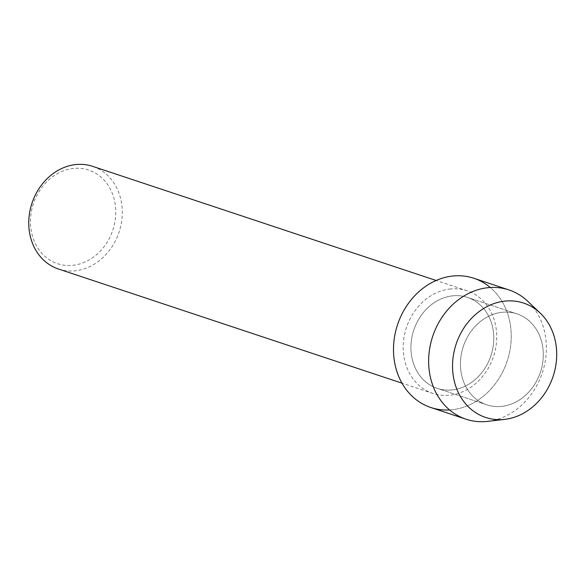 <?xml version="1.0" encoding="UTF-8"?>
<svg xmlns="http://www.w3.org/2000/svg" width="586" height="586" viewBox="0 0 586 586"><rect width="100%" height="100%" fill="white"/><g stroke="black" fill="none" stroke-linecap="round" stroke-linejoin="round"><path stroke-width="0.44" stroke-dasharray="2.93 2.2" d="M502.436 312.25A47.935 40.646 108.4 0 0 461.204 354.86A47.935 40.646 108.4 0 0 486.754 404.831A47.935 40.646 108.4 0 0 501.286 406.428A47.935 40.646 108.4 0 0 542.519 363.818A47.935 40.646 108.4 0 0 516.977 313.854A47.935 40.646 108.4 0 0 502.436 312.25A47.935 40.646 108.4 0 0 461.204 354.86A47.935 40.646 108.4 0 0 486.754 404.831A47.935 40.646 108.4 0 0 501.286 406.428A47.935 40.646 108.4 0 0 542.519 363.818A47.935 40.646 108.4 0 0 516.977 313.854A47.935 40.646 108.4 0 0 502.436 312.25M452.941 295.805A47.935 40.646 108.4 0 0 411.709 338.415A47.935 40.646 108.4 0 0 437.251 388.379A47.935 40.646 108.4 0 0 451.784 389.983A47.935 40.646 108.4 0 0 493.016 347.366A47.935 40.646 108.4 0 0 467.474 297.402A47.935 40.646 108.4 0 0 452.941 295.805A47.935 40.646 108.4 0 0 411.709 338.415A47.935 40.646 108.4 0 0 437.251 388.379A47.935 40.646 108.4 0 0 451.784 389.983A47.935 40.646 108.4 0 0 493.016 347.366A47.935 40.646 108.4 0 0 467.474 297.402A47.935 40.646 108.4 0 0 452.941 295.805M450.605 288.942A54.102 45.884 108.4 0 0 404.069 337.038A54.102 45.884 108.4 0 0 432.9 393.44A54.102 45.884 108.4 0 0 449.308 395.242A54.102 45.884 108.4 0 0 495.851 347.146A54.102 45.884 108.4 0 0 467.02 290.744A54.102 45.884 108.4 0 0 450.605 288.942M449.594 409.951A68.108 57.758 108.4 0 0 451.542 409.804A68.108 57.758 108.4 0 0 507.527 360.031A68.108 57.758 108.4 0 0 490.277 287.506M58.453 269.018A54.102 45.884 108.4 0 0 74.862 270.827A54.102 45.884 108.4 0 0 121.405 222.731A54.102 45.884 108.4 0 0 92.573 166.329M73.704 168.409A49.341 41.84 108.4 0 0 30.472 221.003A49.341 41.84 108.4 0 0 72.525 265.348A49.341 41.84 108.4 0 0 115.757 212.755A49.341 41.84 108.4 0 0 73.704 168.409M430.886 407.526A68.108 57.758 108.4 0 0 451.542 409.804A68.108 57.758 108.4 0 0 510.135 349.256A68.108 57.758 108.4 0 0 473.84 278.255M487.786 421.363A68.108 57.758 108.4 0 0 542.321 372.784A68.108 57.758 108.4 0 0 527.708 301.226M486.754 404.831L437.251 388.379L486.754 404.831M432.9 393.44L402.011 383.178M467.02 290.744L436.13 280.482M516.977 313.854L467.474 297.402L516.977 313.854"/><path stroke-width="0.88" d="M505.344 301.065A60.255 51.099 108.4 0 0 452.546 365.29A60.255 51.099 108.4 0 0 503.901 419.451A60.255 51.099 108.4 0 0 556.7 355.219A60.255 51.099 108.4 0 0 505.344 301.065A60.255 51.099 108.4 0 0 452.546 365.29A60.255 51.099 108.4 0 0 503.901 419.451A60.255 51.099 108.4 0 0 504.876 419.349A60.255 51.099 108.4 0 0 553.118 376.366A60.255 51.099 108.4 0 0 540.189 313.063A60.255 51.099 108.4 0 0 505.344 301.065M490.277 287.506A68.108 57.758 108.4 0 0 453.183 275.984A68.108 57.758 108.4 0 0 393.521 347.476A68.108 57.758 108.4 0 0 449.594 409.951M436.13 280.482L92.573 166.329A54.102 45.884 108.4 0 0 76.165 164.519A54.102 45.884 108.4 0 0 29.622 212.623A54.102 45.884 108.4 0 0 58.453 269.018L402.011 383.178M540.189 313.063L527.708 301.226A68.108 57.758 108.4 0 0 508.985 289.938A68.108 57.758 108.4 0 0 488.321 287.66A68.108 57.758 108.4 0 0 429.736 348.209A68.108 57.758 108.4 0 0 466.031 419.202A68.108 57.758 108.4 0 0 486.688 421.481A68.108 57.758 108.4 0 0 487.786 421.363L504.876 419.349M508.985 289.938L473.84 278.255A68.108 57.758 108.4 0 0 453.183 275.984A68.108 57.758 108.4 0 0 394.59 336.532A68.108 57.758 108.4 0 0 430.886 407.526L466.031 419.202"/></g></svg>
